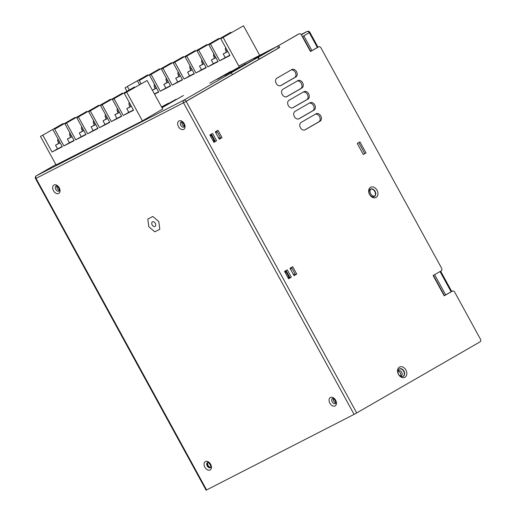<?xml version="1.0" encoding="UTF-8"?>
<svg xmlns="http://www.w3.org/2000/svg" width="516" height="516" viewBox="0 0 516 516"><rect width="100%" height="100%" fill="white"/><g stroke="black" fill="none" stroke-linecap="round" stroke-linejoin="round"><path stroke-width="0.77" d="M238.792 66.061L277.44 46.247L278.453 48.091L279.698 47.453L186.128 101.381A2.103 1.406 -120 0 0 183.87 100.175L36.378 175.782L55.87 164.546M161.727 107.283L175.956 99.349L161.863 107.528M253.453 59.753L232.348 71.653L253.453 59.753M230.955 71.285L209.851 83.186L230.955 71.285M161.927 107.651L183.457 95.505L161.992 107.76M161.527 106.922L168.455 103.194L161.663 107.16M238.457 67.441L217.352 79.341L238.457 67.441M245.958 63.597L224.847 75.497L245.958 63.597M162.695 109.044L142.01 121.118L56.07 164.914M254.046 58.714L262.554 54.18L254.046 58.714M297.887 34.469A2.103 1.567 62.9 0 0 297.835 34.495A2.103 1.567 62.9 0 0 297.784 34.52L277.44 46.247L299.035 33.882A2.103 1.567 -117.1 0 1 299.08 33.856A2.103 1.567 -117.1 0 1 301.396 34.946L310.484 51.536L318.617 46.846A2.103 1.567 -117.1 0 1 318.669 46.821A2.103 1.567 -117.1 0 1 320.984 47.911L441.599 268.217A2.103 1.567 -117.1 0 1 441.251 270.842L433.118 275.531L444.218 295.81L452.358 291.121A2.103 1.567 -117.1 0 1 452.403 291.095A2.103 1.567 -117.1 0 1 454.719 292.185L480.461 339.193A2.103 1.567 -117.1 0 1 480.112 341.818L356.704 412.942L186.128 101.381L183.522 102.8L354.099 414.367L356.704 412.942M451.21 291.708A2.103 1.567 62.9 0 0 451.158 291.733A2.103 1.567 62.9 0 0 451.107 291.766L444.186 295.752M317.469 47.433A2.103 1.567 62.9 0 0 317.417 47.459A2.103 1.567 62.9 0 0 317.372 47.491L310.451 51.477M288.605 278.782L284.568 271.41L287.283 269.842L291.314 277.221L288.605 278.782M211.605 133.986A4.205 2.806 -120 0 0 211.405 134.186L215.307 141.313A4.205 2.806 -120 0 0 216.023 141.107L213.914 142.358L209.877 134.986L212.592 133.418L216.63 140.797M363.283 154.497L357.227 143.435L359.942 141.874L365.999 152.936L363.283 154.497M363.251 154.439L365.999 152.936M364.748 153.575L358.723 142.571M294.03 275.654L289.992 268.281L292.707 266.72L296.745 274.093L294.03 275.654L296.745 274.093M217.004 130.877A4.205 2.806 -120 0 0 216.83 131.051L220.738 138.191A4.205 2.806 -120 0 0 221.429 137.991L219.339 139.23L215.301 131.857L218.016 130.296L222.054 137.669M295.849 76.948L280.93 85.546A4.205 3.128 -117.1 0 1 280.833 85.598A4.205 3.128 -117.1 0 1 276.163 83.353A4.205 3.128 -117.1 0 1 276.892 78.168L291.811 69.576A4.205 3.128 -117.1 0 1 291.914 69.518A4.205 3.128 -117.1 0 1 296.577 71.763A4.205 3.128 -117.1 0 1 295.849 76.948L294.597 77.587A4.205 3.128 62.9 0 0 295.468 72.679A4.205 3.128 62.9 0 0 291.082 69.989M280.407 85.766L294.597 77.587M320.075 121.196L305.156 129.793A4.205 3.128 -117.1 0 1 305.053 129.845A4.205 3.128 -117.1 0 1 300.389 127.6A4.205 3.128 -117.1 0 1 301.118 122.415L316.037 113.817A4.205 3.128 -117.1 0 1 316.134 113.765A4.205 3.128 -117.1 0 1 320.804 116.01A4.205 3.128 -117.1 0 1 320.075 121.196L318.824 121.834A4.205 3.128 62.9 0 0 319.688 116.926A4.205 3.128 62.9 0 0 315.308 114.236M304.634 130.013L318.824 121.834M301.905 88.01L286.986 96.608A4.205 3.128 -117.1 0 1 286.89 96.66A4.205 3.128 -117.1 0 1 282.22 94.415A4.205 3.128 -117.1 0 1 282.949 89.229L297.867 80.631A4.205 3.128 -117.1 0 1 297.971 80.58A4.205 3.128 -117.1 0 1 302.634 82.824A4.205 3.128 -117.1 0 1 301.905 88.01L300.654 88.649A4.205 3.128 62.9 0 0 301.518 83.74A4.205 3.128 62.9 0 0 297.139 81.051M286.464 96.827L300.654 88.649M307.962 99.072L293.043 107.67A4.205 3.128 -117.1 0 1 292.946 107.721A4.205 3.128 -117.1 0 1 288.276 105.477A4.205 3.128 -117.1 0 1 289.005 100.291L303.924 91.693A4.205 3.128 -117.1 0 1 304.027 91.642A4.205 3.128 -117.1 0 1 308.691 93.886A4.205 3.128 -117.1 0 1 307.962 99.072L306.71 99.711A4.205 3.128 62.9 0 0 307.575 94.802A4.205 3.128 62.9 0 0 303.195 92.112M292.52 107.889L306.71 99.711M314.018 110.134L299.099 118.732A4.205 3.128 -117.1 0 1 299.003 118.783A4.205 3.128 -117.1 0 1 294.333 116.539A4.205 3.128 -117.1 0 1 295.062 111.353L309.981 102.755A4.205 3.128 -117.1 0 1 310.084 102.703A4.205 3.128 -117.1 0 1 314.747 104.948A4.205 3.128 -117.1 0 1 314.018 110.134L312.767 110.772A4.205 3.128 62.9 0 0 313.631 105.864A4.205 3.128 62.9 0 0 309.252 103.174M298.577 118.951L312.767 110.772M186.095 101.317L278.453 48.091L277.44 46.247L258.458 57.192L259.219 59.172M278.692 45.608L279.698 47.453M403.002 376.48A4.205 3.128 62.9 0 0 403.718 371.397A4.205 3.128 62.9 0 0 399.171 369.005M399.223 368.979A4.205 3.128 62.9 0 0 398.494 374.158A4.205 3.128 62.9 0 0 403.164 376.403A4.205 3.128 62.9 0 0 404.028 371.236A4.205 3.128 62.9 0 0 399.326 368.921A4.205 3.128 62.9 0 0 399.223 368.979M399.403 367.115A5.779 4.302 -117.1 0 1 406.802 372.855A5.779 4.302 -117.1 0 1 400.339 376.577A5.779 4.302 -117.1 0 1 399.403 367.115M374.139 196.667A4.205 3.128 62.9 0 0 374.848 191.584A4.205 3.128 62.9 0 0 370.307 189.198M370.359 189.166A4.205 3.128 62.9 0 0 369.63 194.345A4.205 3.128 62.9 0 0 374.293 196.596A4.205 3.128 62.9 0 0 375.164 191.423A4.205 3.128 62.9 0 0 370.456 189.108A4.205 3.128 62.9 0 0 370.359 189.166M370.54 187.302A5.779 4.302 -117.1 0 1 377.931 193.042A5.779 4.302 -117.1 0 1 371.475 196.77A5.779 4.302 -117.1 0 1 370.54 187.302M287.528 276.815A4.205 2.806 60 0 0 290.005 277.743A4.205 2.806 -120 0 0 290.695 277.537L291.314 277.221M286.27 270.429A4.205 2.806 -120 0 0 286.096 270.603A4.205 2.806 60 0 0 285.496 273.106M291.695 267.301A4.205 2.806 -120 0 0 291.521 267.475L295.429 274.615A4.205 2.806 -120 0 0 296.12 274.415M295.429 274.615A4.205 2.806 60 0 1 292.953 273.686M290.921 269.984A4.205 2.806 60 0 1 291.521 267.475M290.005 277.743L286.096 270.603M215.307 141.313A4.205 2.806 60 0 1 212.811 140.339M210.838 136.734A4.205 2.806 60 0 1 211.405 134.186M220.738 138.191A4.205 2.806 60 0 1 218.262 137.262M216.23 133.554A4.205 2.806 60 0 1 216.83 131.051M256.955 57.96L229.833 73.588L231.329 72.821L232.342 74.665L259.213 59.159A2.103 1.406 60 0 0 256.955 57.96L258.458 57.192M231.329 72.821L183.87 100.175A2.103 1.567 62.9 0 0 183.522 102.8L35.54 178.633L206.116 490.2L354.099 414.367M206.606 489.974L36.03 178.407A2.103 1.567 62.9 0 1 36.378 175.782A2.103 1.406 -120 0 0 36.333 175.801A2.103 1.406 -120 0 0 36.03 176.085M333.304 398.539A2.941 1.967 -120 0 0 333.717 401.029A2.941 1.967 -120 0 0 335.761 402.803M181.903 122.002A2.941 1.967 -120 0 0 182.316 124.491A2.941 1.967 -120 0 0 184.36 126.265M56.915 186.076A2.941 1.967 -120 0 0 57.328 188.566A2.941 1.967 -120 0 0 59.372 190.34M158.78 221.564L159.805 229.239L154.826 231.832L148.821 226.756L147.795 219.081L152.775 216.488L158.78 221.564L159.805 229.239L154.826 231.832L148.821 226.756L147.795 219.081L152.775 216.488L158.78 221.564M445.682 294.888L434.614 274.667M433.395 275.37L444.463 295.591M302.357 36.7L309.877 32.34L317.991 47.169M375.074 195.622A4.205 3.128 -117.1 0 1 374.655 196.17M302.64 36.539L310.729 51.316M374.732 196.151A4.205 3.128 -117.1 0 1 370.727 193.816A4.205 3.128 -117.1 0 1 370.746 189.062M311.948 50.613L303.86 35.836M400.442 376.054A2.941 2.193 62.9 0 0 400.371 373.074A2.941 2.193 62.9 0 0 397.991 371.275M152.194 224.97A2.625 1.754 60 0 1 152.433 221.867A2.625 1.754 60 0 1 155.264 223.273A2.625 1.754 60 0 1 155.058 226.421A2.625 1.754 60 0 1 152.194 224.97M154.961 85.146L155.026 85.553M155.813 86.701L154.536 87.275L155.29 88.662L156.567 88.081M158.599 91.784L154.419 93.931M156.58 88.101L152.401 90.242M152.388 90.223L155.245 88.578M226.208 48.627L226.272 49.026M227.059 50.175L225.782 50.755L226.537 52.142L227.814 51.561L223.222 53.941L226.492 52.052M223.222 53.941L225.234 57.624L229.846 55.264M214.334 54.709L214.398 55.115M215.185 56.263L213.908 56.844L214.662 58.224L215.94 57.644M215.952 57.663L211.347 60.024L214.617 58.14M211.347 60.024L213.366 63.713L217.971 61.352M202.459 60.798L202.524 61.204M203.31 62.352L202.033 62.933L202.788 64.313L204.065 63.732M204.078 63.752L199.473 66.112L202.743 64.229M199.473 66.112L201.492 69.802L206.097 67.441M190.585 66.886L190.772 67.222M191.436 68.434L190.159 69.015L190.914 70.402L192.191 69.821M192.204 69.841L187.598 72.201L190.868 70.311M187.598 72.201L189.617 75.884L194.222 73.524M178.71 72.975L178.775 73.375M179.562 74.523L178.284 75.104L179.039 76.484L180.316 75.91M180.329 75.923L175.724 78.284L178.994 76.4M175.724 78.284L177.743 81.973L182.348 79.612M166.836 79.058L166.9 79.464M167.687 80.612L166.41 81.193L167.165 82.573L168.442 81.992M168.455 82.012L163.849 84.372L167.12 82.489M163.849 84.372L165.868 88.062L170.474 85.701M149.55 75.265L171.48 62.726L149.55 75.265L158.734 92.041L154.555 94.183M151.136 74.446L160.321 91.222L165.855 88.036M171.48 62.726L171.751 63.223M161.424 69.176L183.354 56.637L161.424 69.176L170.609 85.953L160.321 91.222M163.011 68.364L172.196 85.14L177.73 81.954M183.354 56.637L183.625 57.134M173.299 63.087L195.229 50.549L173.299 63.087L182.483 79.864L172.196 85.14M174.885 62.275L184.07 79.051L189.604 75.865M195.229 50.549L195.5 51.052M185.173 56.999L207.103 44.466L185.173 56.999L194.358 73.782L184.07 79.051M186.76 56.186L195.945 72.962L201.479 69.776M207.103 44.466L207.374 44.963M197.048 50.916L218.977 38.377L197.048 50.916L206.232 67.693L195.945 72.962M198.634 50.104L207.819 66.88L213.353 63.694M218.977 38.377L219.248 38.874M208.922 44.828L230.852 32.289L208.922 44.828L218.107 61.604L207.819 66.88M210.509 44.015L219.693 60.791L225.228 57.605M230.852 32.289L231.123 32.792M220.796 38.739L243.513 25.8L220.796 38.739L229.981 55.515L219.693 60.791M243.513 25.8L259.69 55.347M223.17 37.526L239.243 66.874M139.262 80.535L159.605 68.815L139.262 80.535L141.061 83.824M137.675 81.347L139.52 84.714M125.053 87.823L147.769 74.878L125.053 87.823L126.917 91.222M147.769 74.878L148.04 75.375M127.426 86.604L129.226 89.887M159.605 68.815L159.876 69.312M70.395 133.773L70.46 134.173M71.247 135.321L69.963 135.901L70.724 137.288L72.001 136.708M74.027 140.41L69.421 142.771L67.403 139.088L70.673 137.198M72.008 136.727L67.403 139.088M129.768 103.335L129.948 103.671M130.613 104.89L129.335 105.47L130.096 106.851L131.374 106.27M131.38 106.29L126.775 108.65L130.045 106.767M126.775 108.65L128.794 112.34L133.399 109.979M117.893 109.424L118.074 109.76M118.738 110.979L117.461 111.553L118.222 112.939L119.499 112.359M119.506 112.378L114.9 114.739L118.17 112.856M114.9 114.739L116.919 118.428L121.524 116.061M106.019 115.513L106.083 115.913M106.864 117.061L105.587 117.642L106.348 119.028L107.625 118.448L103.026 120.828L106.296 118.938M103.026 120.828L105.045 124.511L109.65 122.15M94.144 121.595L94.209 122.002M94.989 123.15L93.712 123.73L94.473 125.111L95.75 124.53M95.757 124.549L91.151 126.91L94.422 125.027M91.151 126.91L93.17 130.6L97.776 128.239M82.27 127.684L82.334 128.091M83.115 129.239L81.838 129.819L82.599 131.199L83.876 130.619M83.882 130.638L79.277 132.999L82.547 131.116M79.277 132.999L81.296 136.688L85.901 134.328M64.984 123.885L86.914 111.353L64.984 123.885L74.169 140.662L63.881 145.938L69.408 142.751M66.57 123.072L75.755 139.849L81.283 136.663M86.914 111.353L87.185 111.849M76.858 117.803L98.788 105.264L76.858 117.803L86.043 134.579L75.755 139.849M78.445 116.99L87.63 133.767L93.157 130.58M98.788 105.264L99.059 105.761M88.733 111.714L110.663 99.175L88.733 111.714L97.917 128.49L87.63 133.767M90.319 110.901L99.504 127.678L105.032 124.491M110.663 99.175L110.934 99.672M100.607 105.625L122.537 93.093L100.607 105.625L109.792 122.402L99.504 127.678M102.194 104.812L111.379 121.589L116.906 118.403M122.537 93.093L122.808 93.59M112.482 99.543L134.412 87.004L112.482 99.543L121.666 116.319L111.379 121.589M114.068 98.724L123.253 115.5L128.781 112.314M134.412 87.004L134.682 87.501M124.356 93.454L147.073 80.515L124.356 93.454L133.541 110.231L123.253 115.5M147.073 80.515L162.753 109.16M126.73 92.235L142.41 120.879M58.521 139.862L58.585 140.262M59.372 141.41L58.089 141.99L58.85 143.371L60.127 142.79M60.133 142.809L55.528 145.17L58.798 143.287M55.528 145.17L57.547 148.86L62.152 146.499M40.487 136.443L63.204 123.505L40.487 136.443L56.179 165.114M63.204 123.505L63.474 124.001M42.86 135.231L52.045 152.007L57.534 148.84M54.696 129.161L75.039 117.435L54.696 129.161L63.881 145.938M53.109 129.974L62.294 146.75L52.045 152.007M75.039 117.435L75.31 117.938M289.302 277.711L285.722 271.184M214.604 141.274L211.044 134.773M297.784 34.52L299.035 33.882M440.038 271.545L451.107 291.759L452.358 291.121M317.372 47.491L318.617 46.846M213.901 142.326L216.023 141.107M219.326 139.204L221.429 137.991M288.586 278.75L290.695 277.537M332.227 401.893A2.941 1.967 60 0 1 332.504 398.442L333.542 398.662C337.277 402.396 335.194 404.125 335.445 403.544A2.941 1.967 60 0 1 332.227 401.893M329.879 403.17A4.838 3.231 -120 0 0 336.206 404.634A4.838 3.231 -120 0 0 332.181 397.288A4.838 3.231 -120 0 0 329.879 403.17M207.606 462.484A2.941 1.967 -120 0 0 207.503 465.806A2.941 1.967 -120 0 0 210.528 467.554M207.232 465.961A2.941 1.967 60 0 1 207.516 462.517L208.548 462.729C212.282 466.47 210.199 468.199 210.451 467.619A2.941 1.967 60 0 1 207.232 465.961M204.884 467.244A4.838 3.231 -120 0 0 211.212 468.702A4.838 3.231 -120 0 0 207.187 461.362A4.838 3.231 -120 0 0 204.884 467.244M180.826 125.356A2.941 1.967 60 0 1 181.103 121.905L182.142 122.124C185.876 125.859 183.793 127.587 184.044 127.007A2.941 1.967 60 0 1 180.826 125.356M178.478 126.633A4.838 3.231 -120 0 0 184.805 128.097A4.838 3.231 -120 0 0 180.781 120.75A4.838 3.231 -120 0 0 178.478 126.633M53.49 190.707A4.838 3.231 -120 0 0 59.811 192.165A4.838 3.231 -120 0 0 55.793 184.825A4.838 3.231 -120 0 0 53.49 190.707M55.831 189.424A2.941 1.967 60 0 1 56.115 185.979L57.153 186.192C60.888 189.933 58.798 191.662 59.05 191.081A2.941 1.967 60 0 1 55.831 189.424M317.372 47.485L309.284 32.708A2.103 1.406 -120 0 0 307.026 31.508A2.103 1.567 -117.1 0 1 307.072 31.482L301.125 34.533L307.026 31.508L301.312 34.798M398.384 370.791A2.941 2.193 -117.1 0 1 398.449 370.752A2.941 2.193 -117.1 0 1 401.745 372.371A2.941 2.193 -117.1 0 1 401.138 375.99L399.926 375.874M297.835 34.495L299.08 33.856M451.158 291.733L452.403 291.095M317.417 47.459L318.669 46.821M36.333 175.801A2.103 2.103 0 0 0 35.54 178.633M207.787 462.362C208.083 463.11 206.735 460.762 208.038 465.477C210.709 468.78 210.528 467.083 210.721 467.457M440.645 271.19L451.732 291.443M309.877 32.34A2.103 2.103 0 0 0 307.072 31.482M397.862 371.668L398.449 370.752M154.374 84.069L154.084 85.688L154.536 87.275M225.621 47.549L225.331 49.168L225.782 50.755M213.747 53.638L213.456 55.251L213.908 56.844M201.872 59.721L201.582 61.34L202.033 62.933M189.998 65.809L189.707 67.428L190.159 69.015M178.123 71.898L177.833 73.517L178.284 75.104M166.249 77.987L165.959 79.599L166.41 81.193M69.808 132.696L69.518 134.315L69.963 135.901M129.174 102.265L128.89 103.877L129.335 105.47M117.3 108.347L117.035 110.192L117.461 111.553M105.425 114.436L105.141 116.055L105.587 117.642M93.551 120.525L93.267 122.137L93.712 123.73M81.683 126.607L81.412 128.452L81.838 129.819M57.934 138.785L57.644 140.404L58.089 141.99"/></g></svg>
